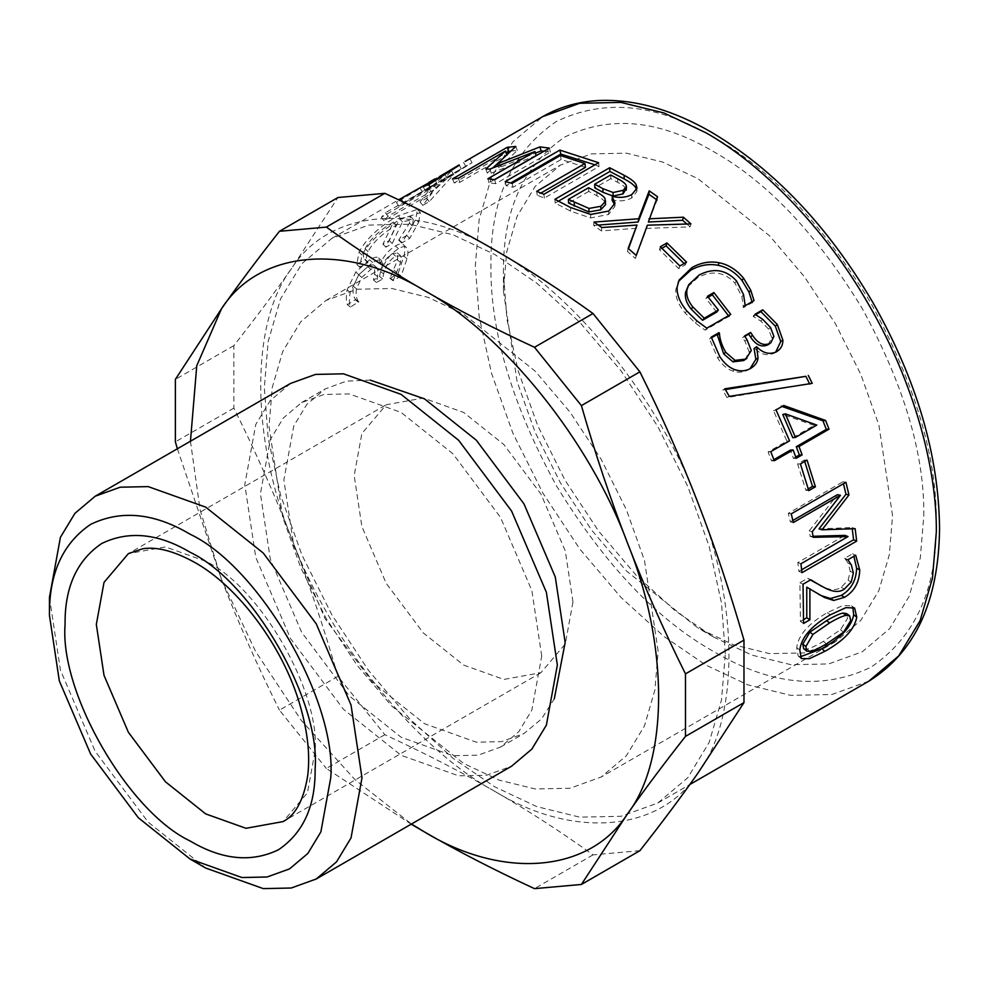 <?xml version="1.0" encoding="UTF-8"?>
<svg xmlns="http://www.w3.org/2000/svg" width="989" height="989" viewBox="0 0 989 989"><rect width="100%" height="100%" fill="white"/><g stroke="black" fill="none" stroke-linecap="round" stroke-linejoin="round"><path stroke-width="0.74" stroke-dasharray="4.95 3.71" d="M803.637 648.648L807.148 649.044C810.486 648.327 815.913 645.78 823.429 641.379L840.526 629.733L847.61 618.273L846.572 613.576M800.089 656.881L798.197 656.016L796.726 647.647C798.21 635.259 808.396 623.602 827.299 612.661L842.801 605.515L851.517 605.812L852.802 607.159M801.659 569.763L798.889 571.358L797.839 562.568L844.965 535.37M819.003 528.868L852.073 527.533L852.246 528.794M792.857 520.449L790.372 521.883L788.27 513.34L842.962 481.754L843.456 483.695M813.082 536.285L810.214 536.359L809.212 530.858L837.485 494.673M798.889 571.358L801.992 572.68M852.073 527.533L855.151 528.682M842.962 481.754L845.916 482.286M788.27 513.34L791.225 513.86M790.372 521.883L793.351 522.526M809.212 530.858L812.241 531.748M810.214 536.359L813.267 537.311M797.839 562.568L800.929 563.767M812.229 383.349L726.989 397.566L722.736 390.025L725.419 389.579M722.736 390.025L724.949 388.764M726.989 397.566L729.264 396.404M728.497 315.676L728.992 316.344L705.095 330.141L695.341 323.057L685.204 313.117C678.417 304.835 675.289 296.984 675.808 289.554L678.516 281.395M716.691 312.116L705.961 298.505L708.26 297.182M752.06 301.719L752.258 302.56L743.481 307.628L741.874 296.675L734.963 283.151C724.616 271.926 712.216 270.059 697.74 277.563L687.355 287.218M705.095 330.141L706.851 328.175M728.992 316.344L730.747 314.378M705.961 298.505L707.494 296.243M741.874 296.675L743.543 294.586M742.974 306.949L744.717 304.958M743.481 307.628L745.236 305.663M752.258 302.56L754.014 300.594M686.836 223.971L690.087 226.877L646.744 228.36L635.395 258.463L627.446 251.453L628.522 248.659M656.387 199.518L657.092 200.038L648.388 222.031M636.434 228.286L601.399 230.894L593.709 225.504L598.333 225.072M635.395 258.463L636.248 255.483M646.744 228.36L647.375 225.195M690.087 226.877L690.94 223.897M657.092 200.038L657.487 196.687M593.709 225.504L593.981 222.068M601.399 230.894L601.782 227.532M627.446 251.453L628.188 248.375M594.958 164.829L599.013 166.523L544.321 198.097L537.225 195.192L540.946 193.04M585.451 167.351L561.196 159.452L512.97 187.292L506.084 185.648L510.72 182.977M544.321 198.097L543.913 194.289M599.013 166.523L598.617 162.715M506.084 185.648L505.156 181.667M512.97 187.292L512.141 183.336M561.196 159.452L560.367 155.496M537.225 195.192L536.718 191.347M388.009 216.282L383.955 220.77L432.181 192.929L422.785 205.366L429.251 201.62L453.766 174.546L447.288 178.28L436.236 188.442L388.009 216.282L385.463 212.722L381.346 217.271L429.572 189.431L420.053 202.028L426.519 198.295L451.367 170.837L444.889 174.583L433.689 184.881L385.463 212.722M383.955 220.77L381.346 217.271M436.236 188.442L433.689 184.881M447.288 178.28L444.889 174.583M453.766 174.546L451.367 170.837M429.251 201.62L426.519 198.295M422.785 205.366L420.053 202.028M432.181 192.929L429.572 189.431M382.99 266.103L381.494 260.614C380.295 259.303 377.341 259.934 372.63 262.518L358.809 274.719L350.168 292.311C349.08 299.21 349.179 304.118 350.465 307.035L358.686 301.769C356.337 298.938 355.595 294.598 356.473 288.776L361.764 277.439L370.887 269.391C374.547 267.302 376.809 267.03 377.662 268.588L377.662 276.747L376.549 282.483L382.669 278.96L383.633 273.916C385.475 265.893 389.481 259.971 395.662 256.188L400.693 255.941L400.619 262.555L393.053 280.691L401.114 276.042L406.998 258.722C408.247 253.345 408.247 249.784 406.998 248.041L403.982 245.346C402.708 243.183 399.865 243.381 395.464 245.94C389.011 249.858 384.029 255.595 380.493 263.148L378.503 257.869C377.303 256.522 374.361 257.14 369.651 259.724L355.805 271.987L347.102 289.789C346.002 296.774 346.088 301.769 347.362 304.736L355.595 299.469C353.246 296.564 352.529 292.163 353.419 286.254L358.735 274.794L367.871 266.684C371.53 264.595 373.78 264.347 374.633 265.942L374.608 274.225L373.483 280.048L379.591 276.512L380.567 271.406C382.446 263.272 386.464 257.301 392.645 253.505L397.665 253.308L397.566 260.02L389.963 278.379L398.023 273.718L403.945 256.188C405.206 250.736 405.218 247.126 403.982 245.346L406.998 248.041C405.7 245.927 402.857 246.15 398.456 248.721C392.015 252.64 387.033 258.327 383.522 265.794L379.961 263.457M381.63 260.725L378.503 257.869L381.63 260.725M400.298 255.446L397.244 252.788L400.298 255.446M377.266 268.118L374.225 265.435L377.266 268.118M383.522 265.794L380.493 263.148M401.114 276.042L398.023 273.718M393.053 280.691L389.963 278.379M393.127 280.184L390.037 277.86M382.669 278.96L379.591 276.512M376.549 282.483L373.483 280.048M358.686 301.769L355.595 299.469M358.611 302.325L355.521 300.026M350.465 307.035L347.362 304.736M418.631 222.302L420.337 212.623L400.99 219.026C382.088 229.868 369.082 241.885 361.949 255.075L359.761 267.277L367.834 262.617L365.028 259.291C362.852 257.672 362.901 254.124 365.151 248.635C370.294 238.942 379.739 230.078 393.474 222.043L382.928 244.246L389.27 240.587L399.655 218.656L410.41 216.257L409.471 223.044L398.678 240.154L406.788 235.469L415.739 219.261L417.494 209.384L398.246 215.726C379.331 226.568 366.276 238.67 359.056 252.047L356.794 264.434L365.028 259.291L367.995 262.134C365.806 260.564 365.819 257.078 368.044 251.676C373.125 242.107 382.533 233.305 396.268 225.269L385.871 247.176L392.2 243.517L402.449 221.882L413.278 219.434L412.364 226.085L401.645 242.997L409.755 238.312L418.631 222.302L415.739 219.261M409.755 238.312L406.788 235.469M401.645 242.997L398.678 240.154M401.818 242.515L398.851 239.659M402.449 221.882L399.655 218.656M392.2 243.517L389.27 240.587M385.871 247.176L382.928 244.246M396.268 225.269L393.474 222.043M367.834 262.617L364.867 259.773M359.761 267.277L356.794 264.434M441.601 180.493L461.282 168.76L429.721 187.119L441.601 180.493L439.487 176.611M429.721 187.119L427.446 183.324L429.881 181.889M461.282 168.76L459.094 164.916L396.441 202.609L398.839 206.305L472.037 162.691L431.056 188.392L425.233 190.617L436.854 183.398L427.94 187.997L398.839 206.305M451.652 169.206L435.086 178.836M403.574 202.696L401.25 198.937L396.441 202.609M422.167 191.582L419.88 187.799L401.25 198.937M425.727 184.164L419.88 187.799M436.854 183.398L434.764 179.504M425.233 190.617L423.193 186.698M431.056 188.392L429.102 184.448M472.037 162.691L469.899 158.833M465.732 166.189L463.507 162.381M543.95 151.23L550.428 152.121L495.724 183.694L489.023 182.78L494.438 179.652M510.707 151.094L517.296 150.489L498.79 167.784L535.445 153.122M499.396 161.837L507.023 155.075L459.897 182.273L454.149 182.916L506.17 152.875M536.149 155.582L491.199 173.124L487.268 173.063L492.72 167.945M495.724 183.694L494.661 179.689M550.428 152.121L549.352 148.103M498.79 167.784L498.122 165.781M517.296 150.489L515.776 146.459M454.149 182.916L452.517 178.898M459.897 182.273L458.34 178.243M487.268 173.063L485.871 169.02M491.199 173.124L489.852 169.094M489.023 182.78L487.874 178.762M626.321 190.073L626.148 185.302M626.074 188.862C625.295 187.032 622.501 184.869 617.692 182.359L610.831 178.663L610.683 174.966M610.831 178.663L594.834 187.898M605.54 204.612L605.008 198.604M604.909 202.164C604.168 200.421 601.497 198.295 596.886 195.81L588.764 191.409L588.603 187.712M588.764 191.409L568.551 203.079M614.701 204.81L614.824 206.516L608.544 214.477L590.594 217.951L570.641 211.164L555.188 203.066L558.562 201.113M636.619 189.888L636.829 191.656L631.588 198.035C626.111 200.965 619.695 201.608 612.339 199.963L612.067 200.112M612.339 199.963L612.451 196.428M555.188 203.066L554.94 199.321M590.594 217.951L590.767 214.452M684.116 263.482L685.365 264.78L678.714 268.612L659.453 249.71L661.95 248.264M678.714 268.612L679.876 265.942M685.365 264.78L686.527 262.097M659.453 249.71L660.343 246.768M768.02 344.753L771.84 337.904L768.552 329.127L760.801 321.042L753.494 316.628L755.398 314.823M744.816 359.811L749.205 352.047L744.977 341.254L742.603 337.645L744.828 336.359M749.946 368.81L748.475 369.738C743.468 372.507 738.214 372.952 732.713 371.06C727.076 369.12 722.069 364.793 717.693 358.067L709.434 338.967L711.437 337.805M775.636 352.232L774.14 353.209C767.254 356.225 760.739 354.569 754.595 348.227L754.063 348.536M742.603 337.645L744.569 335.963M709.434 338.967L711.276 337.113M754.595 348.227L756.659 346.719M753.136 316.134L754.99 314.292M753.494 316.628L755.349 314.811M760.801 321.042L762.717 319.299M792.782 437.744L814.145 425.406L816.827 425.085M814.145 425.406L782.794 414.49M795.774 457.054L793.462 458.389L790.384 450.106M773.893 459.625L771.593 460.948L768.094 451.998L786.885 441.143L773.522 410.67L782.002 406.467M793.462 458.389L796.232 458.315M781.236 406.207L783.733 405.478M773.522 410.67L776.019 409.928M786.885 441.143L789.568 440.822M768.094 451.998L770.765 451.676M771.593 460.948L774.313 460.75M808.285 488.887L805.874 490.272L797.604 463.952L804.255 460.108L804.725 461.467M805.874 490.272L808.792 490.643M804.255 460.108L807.061 460.12M797.604 463.952L800.41 463.952M803.736 619.534L800.447 621.426L799.916 582.744L807.679 578.268L810.411 579.962M818.632 594.327L806.752 587.182M817.965 584.338L821.624 586.131C829.907 590.346 836.434 590.717 841.219 587.243L848.105 580.209L850.256 571.271L848.203 563.248L844.779 558.266L852.58 553.753L853.89 556.3M800.447 621.426L803.562 623.441M852.58 553.753L855.695 555.249M844.779 558.266L847.894 559.762M844.816 558.736L847.932 560.231M848.203 563.248L851.319 564.843M807.679 578.268L810.782 579.739M799.916 582.744L803.031 584.227M725.345 653.766L721.5 603.117L709.162 546.447L687.775 486.427L657.833 426.58L620.968 370.727L579.69 322.191L536.78 283.175L494.834 254.519L452.9 234.752L409.99 224.219L368.699 225.084L331.847 238.374L301.905 263.643L280.517 298.975L268.18 341.39L264.335 387.601L268.18 438.263L280.517 494.92L301.905 554.953L331.847 614.787L368.699 670.641L409.99 719.176L452.888 758.192L494.834 786.861L536.78 806.628L579.69 817.149L620.968 816.296L657.833 803.006L687.775 777.725L709.162 742.405L721.5 699.977L725.345 653.766M923.813 515.726C924.542 454.198 904.02 385.141 862.247 308.556C816.815 234.096 767.266 181.803 713.625 151.663C659.984 119.854 610.436 114.947 564.991 136.939C523.23 165.299 502.709 210.657 503.438 273.013L506.937 319.212L518.187 370.875L537.695 425.616L564.991 480.184L598.605 531.105L636.248 575.363L675.376 610.942L713.625 637.077L751.875 655.114L790.99 664.707L828.646 663.928L862.247 651.8L889.556 628.757L909.064 596.54L920.302 557.858L923.813 515.726M639.895 850.688L593.004 854.879C561.035 831.86 528.311 810.683 494.834 791.361C461.381 772.038 424.714 753.148 384.845 734.691L337.954 676.365C323.947 627.792 308.568 581.952 291.829 538.82C275.103 495.687 255.78 452.109 233.874 408.098L233.874 345.594C255.78 317.766 275.103 291.94 291.829 268.143L337.954 197.516M233.874 345.594L175.374 379.368M593.004 854.879L534.505 888.641M384.845 734.691L326.345 768.465L411.214 824.171M337.954 676.365L279.454 710.139L326.345 768.465M177.39 448.771L221.499 579.418C238.238 622.551 257.548 666.129 279.454 710.139M233.874 408.098L175.374 441.873M494.834 791.361C573.744 839.587 660.392 831.848 697.851 773.237C739.302 719.596 739.302 604.056 697.851 502.548C660.392 400.693 573.744 292.892 494.834 250.007C415.936 201.781 329.275 209.52 291.829 268.143C250.378 321.784 250.378 437.311 291.829 538.82C329.275 640.687 415.936 748.475 494.834 791.361M190.457 441.218L200.137 510.089L221.499 579.418L255.619 651.491L301.348 720.486L355.014 779.678L411.473 824.022M370.282 380.122L346.41 381.136L325.06 389.023L306.788 404.452L293.745 425.999L283.868 480.085L293.745 545.569L325.06 618.706L372.742 682.398L424.516 723.701L476.29 742.183L501.472 741.663L523.972 733.541L541.478 719.015L554.285 698.84M541.725 656.028L531.847 590.544L500.521 517.395L452.838 453.704L401.077 412.413L349.302 393.931L324.108 394.45L301.62 402.56L283.349 417.988L270.294 439.536L260.428 493.622L270.294 559.106L301.62 632.243L349.302 695.935L401.077 737.225L452.838 755.72L478.033 755.188L500.521 747.078L518.792 731.662L531.847 710.102L541.725 656.028M290.568 383.423L270.269 400.557L255.768 424.504L244.79 484.598L255.768 557.351L290.568 638.622L343.542 709.397L401.077 755.275L458.599 775.821L486.588 775.228L511.573 766.215M49.45 597.381L60.428 670.134L95.216 751.405L148.202 822.168L205.724 868.058M572.977 601.893L565.3 550.96L540.934 494.067L503.846 444.531L463.581 412.413L423.317 398.035L386.229 404.748L361.875 433.516L354.186 475.573L361.875 526.507L386.229 583.386L423.317 632.935L463.581 665.053L503.846 679.431L540.934 672.705L565.3 643.95L572.977 601.893M658.142 651.059L644.482 560.479L626.433 509.817L601.164 459.304L570.047 412.153L535.197 371.184L463.581 314.069L428.175 297.38L391.965 288.491L357.116 289.221L326.011 300.446L300.73 321.771L282.681 351.589L272.272 387.391L269.02 426.407L282.681 516.987L300.73 567.649L325.999 618.162L357.116 665.313L391.965 706.27L463.581 763.397L498.988 780.086L535.197 788.975L570.047 788.245L601.164 777.02L626.433 755.695L644.482 725.877L654.903 690.062L658.142 651.059M892.56 515.726L878.9 425.134L860.85 374.472L835.569 323.959L804.465 276.821L769.615 235.852L697.999 178.725L662.593 162.035L626.383 153.159L591.533 153.888L560.417 165.101L535.148 186.439L517.099 216.257L506.677 252.059L503.438 291.063L517.099 381.643L535.148 432.317L560.417 482.83L591.533 529.968L626.371 570.937L697.999 628.052L733.405 644.741L769.615 653.63L804.465 652.901L835.569 641.688L860.85 620.35L878.9 590.532L889.309 554.73L892.56 515.726M503.438 291.063L503.438 273.013M807.148 649.044L810.214 651.516M823.429 641.379L826.483 643.876M840.526 629.733L843.592 632.206M827.299 612.661L830.414 614.762M796.726 647.647L799.804 650.008M685.204 313.117L686.749 310.88M695.341 323.057L697.01 320.968M697.74 277.563L699.075 275.053M734.963 283.151L736.496 280.901M675.808 289.554L677.131 287.045M398.456 248.721L395.464 245.94M406.998 258.722L403.945 256.188M397.046 272.605L393.968 270.195M400.619 262.555L397.566 260.02M395.662 256.188L392.645 253.505M383.633 273.916L380.567 271.406M377.662 276.747L374.608 274.225M370.887 269.391L367.871 266.684M361.764 277.439L358.735 274.794M356.473 288.776L353.419 286.254M350.168 292.311L347.102 289.789M358.809 274.719L355.805 271.987M372.63 262.518L369.651 259.724M400.99 219.026L398.246 215.726M412.364 226.085L409.471 223.044M368.044 251.676L365.151 248.635M361.949 255.075L359.056 252.047M617.692 182.359L617.631 178.712M596.886 195.81L596.849 192.175M608.544 214.477L608.791 211.028M631.588 198.035L631.81 194.561M570.641 211.164L570.604 207.529M768.552 329.127L770.555 327.52M771.84 337.904L773.917 336.396M744.977 341.254L746.967 339.623M749.205 352.047L751.281 350.551M717.693 358.067L719.683 356.448M732.713 371.06L734.839 369.663M748.475 369.738L750.663 368.415M774.14 353.209L776.316 351.861M850.256 571.271L853.371 572.977M848.105 580.209L851.232 582.027M841.219 587.243L844.334 589.098M821.624 586.131L824.752 587.825M868.799 681.198L831.947 694.488L790.656 695.354L747.758 684.821L705.812 665.053L663.866 636.397L620.956 597.381L579.678 548.846L542.813 492.992L512.871 433.145L491.484 373.125L479.146 316.455L475.301 265.806L479.146 219.583L491.484 177.167L512.883 141.847L542.813 116.566M713.625 137.224C656.795 103.536 604.304 98.331 556.152 121.622C511.906 151.676 490.173 199.729 490.927 265.806C490.173 330.994 511.906 404.155 556.152 485.29C604.304 564.175 656.795 619.584 713.625 651.516C770.456 685.216 822.947 690.409 871.099 667.118C915.344 637.064 937.078 589.011 936.323 522.946C937.078 457.759 915.344 384.597 871.099 303.45C822.947 224.565 770.456 169.156 713.625 137.224M540.934 672.705L283.077 821.587L307.443 792.819L315.12 750.762C320.016 691.088 259.847 586.885 205.724 561.282L165.46 546.905L128.372 553.63L386.229 404.748M851.517 605.812L854.57 607.975M798.197 656.016L801.3 658.55M677.786 282.73L679.134 280.035M420.337 212.623L417.494 209.384M413.278 219.434L410.41 216.257M427.94 187.997L434.146 184.411M467.352 165.25L453.852 173.038M614.824 206.516L615.022 203.116M636.829 191.656L637.003 188.207M748.883 369.49L751.059 368.18M774.56 352.949L776.736 351.614M816.753 593.301L820.524 595.427M331.847 238.374L398.641 199.803M657.833 803.006L689.815 784.537M301.62 402.56L325.06 389.023M500.521 747.078L523.972 733.541M326.011 300.446L560.417 165.101M835.569 641.688L601.164 777.02M713.625 637.077L697.999 628.052"/><path stroke-width="1.48" d="M849.638 615.826L846.572 613.576L842.999 613.069C839.315 613.835 833.838 616.37 826.557 620.672L809.843 632.169L802.796 644.148L803.637 648.648L806.74 651.108L810.214 651.516C813.551 650.824 818.966 648.277 826.483 643.876L843.592 632.206L850.688 620.635L849.638 615.826L846.09 615.319C842.418 616.048 836.941 618.582 829.66 622.885L812.946 634.406L805.874 646.509L806.74 651.108M852.802 607.159L853.68 614.762C851.578 626.754 840.947 638.078 821.822 648.722L800.089 656.881M856.758 617.124C854.632 629.276 843.988 640.674 824.863 651.331L809.422 658.686L801.3 658.55L799.804 650.008C801.313 637.448 811.524 625.703 830.414 614.762L845.855 607.654L854.57 607.975L856.758 617.124L853.68 614.762M852.246 528.794L853.581 539.784L801.659 569.763M843.456 483.695L845.978 494.253L819.003 528.868L822.044 529.795L855.151 528.682L856.684 541.107L801.992 572.68L800.929 563.767L848.043 536.57L813.267 537.311L812.241 531.748L840.465 495.316L793.351 522.526L791.225 513.86L845.916 482.286L848.97 494.945L822.044 529.795M840.465 495.316L837.485 494.673L792.857 520.449M848.043 536.57L844.965 535.37L813.082 536.285M853.581 539.784L856.684 541.107M845.978 494.253L848.97 494.945M725.419 389.579L805.874 376.315L809.756 384.152M808.285 375.412L812.229 383.349L729.264 396.404L724.949 388.764L805.874 376.315M708.26 297.182L712.34 294.821L728.992 316.344M688.764 284.659L685.612 292.175C684.611 297.59 686.49 303.264 691.262 309.198L702.549 320.288L716.691 312.116L718.373 310.039L707.494 296.243L713.873 292.559L730.747 314.378L706.851 328.175L697.01 320.968L686.749 310.88C679.876 302.486 676.674 294.549 677.131 287.045L679.134 280.035L691.941 267.599C700.88 262.555 709.991 260.948 719.275 262.777C728.399 264.607 736.484 269.737 743.53 278.169L750.713 290.098L754.014 300.594L745.236 305.663L743.543 294.586L736.496 280.901C726.025 269.515 713.551 267.574 699.075 275.053L688.764 284.659L687.009 289.752C686.032 295.204 687.973 300.94 692.819 306.949L704.23 318.211L718.373 310.039M678.516 281.395L690.705 270.207C699.643 265.163 708.73 263.519 717.952 265.287C727.014 267.055 735.025 272.086 741.973 280.406L749.044 292.188L752.258 302.56M712.34 294.821L713.873 292.559M702.549 320.288L704.23 318.211M685.612 292.175L687.009 289.752M749.044 292.188L750.713 290.098M598.333 225.072L638.14 222.031L648.92 194.277L649.204 190.852L657.487 196.687L648.388 222.031L682.608 220.275L686.836 223.971M648.92 194.277L657.092 200.038M628.522 248.659L636.99 225.059L601.782 227.532L593.981 222.068L638.647 218.767L649.204 190.852M682.608 220.275L683.362 217.197L690.94 223.897L647.375 225.195L636.248 255.483L628.188 248.375L636.99 225.059M648.957 218.816L683.362 217.197M638.14 222.031L638.647 218.767M510.72 182.977L560.788 154.074L594.958 164.829M540.946 193.04L585.451 167.351L584.944 163.506L560.367 155.496L512.141 183.336L505.156 181.667L559.861 150.093L598.617 162.715L543.913 194.289L536.718 191.347L584.944 163.506M560.788 154.074L559.861 150.093M439.92 177.414L439.487 176.611L459.094 164.916L439.487 176.611M428.867 182.421L431.933 180.579M459.292 165.25L429.102 184.448L423.193 186.698L434.764 179.504L398.641 199.803M435.086 178.836L429.881 181.889M435.259 180.418L434.764 179.504M535.445 153.122L541.131 150.921L543.95 151.23M506.17 152.875L510.707 151.094M492.72 167.945L499.396 161.837M494.438 179.652L536.149 155.582L534.987 151.552L489.852 169.094L485.871 169.02L505.453 151.045L458.34 178.243L452.517 178.898L507.209 147.312L515.776 146.459L497.43 163.754L539.932 146.891L549.352 148.103L494.661 179.689L487.874 178.762L534.987 151.552M541.131 150.921L539.932 146.891M498.122 165.781L497.43 163.754M508.853 151.329L507.209 147.312M507.023 155.075L505.453 151.045M594.686 184.214L602.919 188.676L613.118 192.509L623.218 190.308L626.42 186.538L626.148 185.302C625.345 183.46 622.514 181.259 617.631 178.712L610.683 174.966L594.686 184.214L594.834 187.898L602.956 192.299L613.044 196.069L623.107 193.856L626.074 188.862M568.391 199.382L568.551 203.079L588.9 211.98L600.768 209.792L605.54 204.612L605.008 198.604C604.23 196.848 601.522 194.697 596.849 192.175L588.603 187.712L568.391 199.382L588.999 208.432L600.916 206.281L605.651 201.113M588.9 211.98L588.999 208.432M558.562 201.113L609.879 171.48L624.158 178.922C631.217 182.656 635.198 185.883 636.112 188.602L636.248 185.079L637.003 188.207L631.81 194.561C626.334 197.479 619.88 198.109 612.451 196.428L612.067 200.112L614.701 204.81M636.112 188.602L636.619 189.888M612.179 196.576L615.022 203.116L608.791 211.028L590.767 214.452L570.604 207.529L554.94 199.321L609.632 167.747L624.108 175.276C631.254 179.071 635.309 182.335 636.248 185.079M609.879 171.48L609.632 167.747M661.95 248.264L666.091 245.865L684.116 263.482M686.527 262.097L679.876 265.942L660.343 246.768L666.994 242.935L686.527 262.097M666.091 245.865L666.994 242.935M768.02 344.753L770.802 342.849L773.917 336.396L770.555 327.52L762.717 319.299L754.99 314.292L762.754 309.817L777.342 324.54L782.88 340.117C782.954 345.334 780.766 349.253 776.316 351.861C769.417 354.878 762.865 353.16 756.659 346.719L758.019 357.944C757.735 362.011 755.287 365.497 750.663 368.415C745.644 371.184 740.378 371.604 734.839 369.663C729.177 367.673 724.121 363.272 719.683 356.448L711.276 337.113L719.028 332.625L719.46 333.244C719.683 338.955 721.76 345.297 725.691 352.269L735.025 360.367L745.78 359.081L751.281 350.551L746.967 339.623L744.569 335.963L750.639 332.465L752.53 335.333C757.945 343.579 763.805 346.224 770.122 343.282L768.02 344.753C761.703 347.695 755.88 345.112 750.54 336.965L752.53 335.333M744.828 336.359L748.673 334.146L750.54 336.965M711.437 337.805L717.186 334.492L723.688 353.889L732.948 361.863L743.666 360.528L746.905 358.364M756.128 347.028L754.063 348.536L755.868 359.328L749.946 368.81M755.398 314.823L760.9 311.646L775.327 326.147L780.754 341.539L775.636 352.232M748.673 334.146L750.639 332.465M732.948 361.863L735.025 360.367M717.618 335.086L719.46 333.244M717.186 334.492L719.028 332.625M755.868 359.328L758.019 357.944M780.754 341.539L782.88 340.117M760.9 311.646L762.754 309.817M785.328 413.847L782.794 414.49L792.782 437.744L795.453 437.422L816.827 425.085L785.328 413.847L795.453 437.422M781.236 406.207L822.947 420.807L826.297 429.374L796.281 446.694L799.359 454.989L795.774 457.054M799.359 454.989L802.116 454.903L796.232 458.315L793.116 449.908L790.384 450.106L773.893 459.625M796.281 446.694L799.013 446.496L802.116 454.903M826.297 429.374L829.017 429.177L799.013 446.496M822.947 420.807L825.63 420.498L829.017 429.177M793.116 449.908L774.313 460.75L770.765 451.676L789.568 440.822L776.019 409.928L783.733 405.478L825.63 420.498M804.725 461.467L812.525 486.44L808.285 488.887M815.431 486.798L808.792 490.643L800.41 463.952L807.061 460.12L815.431 486.798L812.525 486.44M853.89 556.3L856.598 568.218C856.227 580.481 851.158 589.531 841.379 595.353L830.55 598.518L821.34 595.675L824.467 597.492L806.752 587.182L806.777 617.766L803.736 619.534M821.34 595.675L818.632 594.327M810.411 579.962L824.752 587.825C833.035 592.164 839.562 592.584 844.334 589.098L851.232 582.027L853.371 572.977L851.319 564.843L847.894 559.762L855.695 555.249L859.725 569.936C859.354 582.373 854.286 591.496 844.507 597.331L833.678 600.447L824.467 597.492M806.777 617.766L809.904 619.782L803.562 623.441L803.031 584.227L810.782 579.739L821.723 586.316M809.88 588.764L809.904 619.782M830.55 598.518L833.678 600.447M384.845 193.325C424.714 211.782 461.381 230.684 494.834 250.007C528.311 269.329 561.035 290.494 593.004 313.513L534.505 347.287C494.636 328.83 457.981 309.94 424.516 290.605C391.038 271.283 358.315 250.118 326.345 227.099L384.845 193.325L337.954 197.516L279.454 231.29C257.548 259.118 238.238 284.943 221.499 308.741L175.374 379.368L175.374 441.873L177.39 448.771M326.345 227.099L279.454 231.29M593.004 313.513L639.895 371.839L581.396 405.614L534.505 347.287M639.895 371.839C661.802 415.85 681.112 459.415 697.851 502.548C714.59 545.681 729.969 591.533 743.975 640.093L685.476 673.868C663.57 629.857 644.247 586.292 627.521 543.159C610.782 500.026 595.403 454.174 581.396 405.614M743.975 640.093L743.975 702.61L685.476 736.385L685.476 673.868M743.975 702.61L697.851 773.237C681.112 797.035 661.802 822.86 639.895 850.688L581.396 884.463L627.521 813.836C644.247 790.026 663.57 764.213 685.476 736.385M411.214 824.171L424.516 831.972C457.981 851.294 494.636 870.184 534.505 888.641L581.396 884.463M411.473 824.022L424.516 831.972C503.413 880.198 590.074 872.459 627.521 813.836C668.972 760.195 668.972 644.655 627.521 543.159C590.074 441.292 503.413 333.491 424.516 290.605C345.606 242.379 258.957 250.118 221.499 308.741L196.762 365.732L190.457 441.218M554.285 698.84L565.164 642.491L555.286 577.007L523.972 503.871L476.29 440.179L424.516 398.876L370.282 380.122M190.098 859.033L205.724 868.058L263.247 888.604L291.236 888.011L316.233 878.998L511.573 766.215L531.872 749.081L546.373 725.135L557.351 665.053L546.373 592.287L511.573 511.016L458.599 440.253L401.077 394.364L343.554 373.83L315.553 374.411L290.568 383.423L95.228 496.206L74.929 513.34L60.428 537.287L49.45 597.381L49.45 615.418L59.328 680.902L90.642 754.051L138.324 817.742L190.098 859.033L241.872 877.527L267.067 876.996L289.554 868.886L307.826 853.47L320.869 831.91L330.746 777.824C337.039 701.102 259.687 567.13 190.098 534.221C154.197 512.932 121.054 509.656 90.642 524.368C62.703 543.344 48.968 573.694 49.45 615.418M316.233 878.998L336.532 861.864L351.033 837.918L361.999 777.824L351.033 705.07L316.233 623.799L263.247 553.036L205.724 507.147L148.202 486.613L120.213 487.194L95.228 496.206M802.796 644.148L805.874 646.509M842.999 613.069L846.09 615.319M826.557 620.672L829.66 622.885M809.843 632.169L812.946 634.406M821.822 648.722L824.863 651.331M691.262 309.198L692.819 306.949M741.973 280.406L743.53 278.169M717.952 265.287L719.275 262.777M690.705 270.207L691.941 267.599M623.107 193.856L623.218 190.308M613.044 196.069L613.118 192.509M602.956 192.299L602.919 188.676M600.768 209.792L600.916 206.281M574.362 206.194L574.288 202.535M624.158 178.922L624.108 175.276M743.666 360.528L745.78 359.081M723.688 353.889L725.691 352.269M775.327 326.147L777.342 324.54M841.379 595.353L844.507 597.331M856.598 568.218L859.725 569.936M936.323 531.971L932.466 578.182L920.129 620.598L898.741 655.917L868.799 681.198C914.998 652.419 938.573 601.72 939.55 529.127C938.969 455.373 916.692 379.751 872.731 302.238C828.028 226.258 774.226 169.564 711.338 132.167C674.041 110.681 638.226 100.074 603.896 100.359C581.396 100.717 561.035 106.132 542.813 116.566L579.678 103.276L620.968 102.411L663.866 112.944L705.812 132.711C759.861 163.061 823.75 225.826 868.799 304.773C914.652 383.275 937.053 469.973 936.323 531.971M315.12 768.812C320.708 700.608 251.96 581.52 190.098 552.258C158.191 533.343 128.718 530.425 101.694 543.505C76.858 560.38 64.644 587.355 65.076 624.442C59.488 692.646 128.249 811.734 190.098 840.984C222.006 859.911 251.478 862.828 278.502 849.749C303.339 832.874 315.553 805.899 315.12 768.812M96.329 624.442L104.018 675.376L128.372 732.268L165.46 781.804L205.724 813.922L245.989 828.3L283.077 821.587C295.55 815.245 303.747 799.953 307.69 775.697C310.262 755.25 307.703 731.773 300.026 705.256C283.423 646.93 238.176 586.539 194.672 562.382C173.817 550.947 156.423 546.423 142.503 548.821L128.372 553.63L104.018 582.385L96.329 624.442M626.321 190.073L626.42 186.538M689.815 784.537L868.799 681.198M542.813 116.566L465.139 161.417"/></g></svg>
